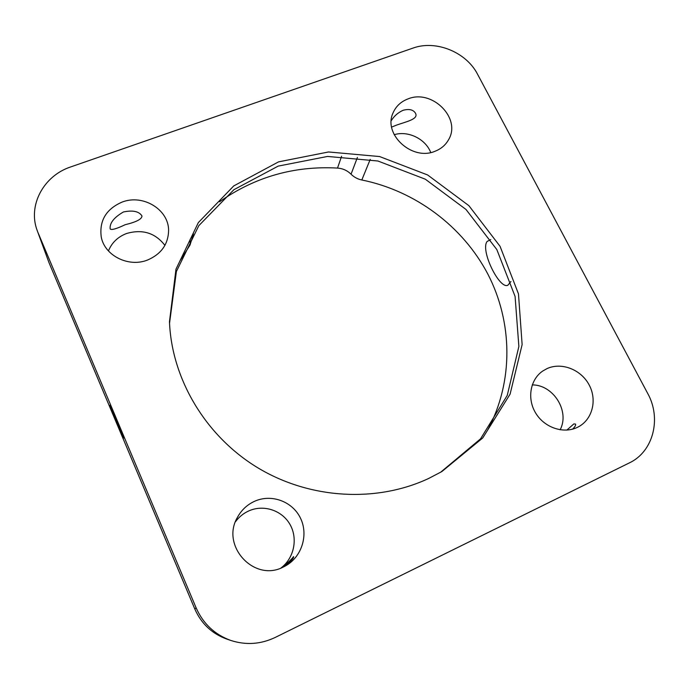 <?xml version="1.0" encoding="UTF-8"?>
<svg xmlns="http://www.w3.org/2000/svg" width="689" height="689" viewBox="0 0 689 689"><rect width="100%" height="100%" fill="white"/><g stroke="black" fill="none" stroke-linecap="round" stroke-linejoin="round"><path stroke-width="1.03" d="M190.181 239.272L190.035 245.026L193.42 233.795M49.005 262.673L37.301 230.798L49.005 262.673L194.841 609.059C201.317 623.691 211.962 633.699 226.767 639.073L230.867 640.469C214.735 634.612 203.143 623.717 196.089 607.776L194.841 609.059M190.035 245.026L180.113 260.657M487.717 429.902C513.787 381.43 512.719 322.133 487.829 274.058C462.612 226.07 415.079 190.793 361.82 179.984L370.226 159.383M341.572 156.282L337.524 168.073C342.795 168.478 347.308 170.528 351.054 174.205C354.051 177.185 357.643 179.114 361.82 179.984M337.524 168.073C294.246 165.679 254.921 176.909 219.55 201.774M164.921 245.379C155.206 232.848 142.39 228.903 126.466 233.537C117.785 236.921 111.782 242.726 108.449 250.942M560.123 429.798C570.053 411.281 553.362 384.72 532.244 384.901M430.746 152.51C425.509 138.885 408.103 130.402 394.186 134.708M280.888 568.063C294.177 558.15 298.113 538.453 289.948 524.372C281.922 510.204 263.405 504.193 248.6 511.005C243.338 513.434 238.971 517.008 235.492 521.737M510.937 281.517L507.845 285.246C499.404 289.621 479.932 249.892 487.192 241.4L490.757 239.608M428.773 478.407C376.685 502.884 309.921 499.31 257.565 467.659C205.288 435.887 171.604 378.657 169.477 321.634L175.979 269.166L198.337 222.599L233.752 185.918L278.537 161.872L328.558 151.968L379.605 156.549L427.628 174.963L468.882 205.667L500.068 246.335L518.472 293.893L522.133 344.586L510.101 394.142L482.739 437.954L441.899 471.526L428.773 478.407M440.555 472.301L480.534 438.85L507.242 395.443L518.869 346.472L515.088 296.451L496.829 249.564L466.005 209.473L425.294 179.192L377.934 161.011L327.568 156.437L278.192 166.109L233.907 189.69L198.768 225.716L176.393 271.509L169.546 323.184M37.301 230.798C27.491 205.486 43.64 175.721 70.786 166.902L412.866 48.135C435.801 39.686 466.238 52.045 477.58 74.283L647.677 393.385C661.681 418.404 653.396 451.665 629.298 462.93L275.204 637.446C260.743 644.318 245.964 645.326 230.867 640.469M38.145 232.942L196.089 607.776M123.667 438.032L109.93 405.253L123.667 438.032M391.257 120.696C394.134 116.002 398.096 112.531 403.151 110.266C409.188 108.716 413.288 109.68 415.441 113.16C418.929 119.137 406.295 121.643 396.761 125.028L391.636 127.086M125.234 224.683C116.708 228.757 111.721 230.204 110.266 229.041L110.119 228.55C109.723 222.866 114.176 217.336 123.46 211.954C132.925 210.024 139.083 211.359 141.96 215.958C141.968 219.102 136.388 222.013 125.234 224.683M566.823 430.1L573.834 423.924L575.53 424.062C575.978 425.173 574.988 426.87 572.559 429.152M282.206 567.529C288.769 561.957 292.524 558.34 293.462 556.66L293.609 556.669C293.815 558.288 290.586 561.647 283.902 566.746M254.413 501.359C271.277 493.6 292.429 501.325 300.456 518.111C308.706 534.785 301.877 557.013 285.298 566.014L283.42 566.978C254.224 582.644 220.394 545.679 237.498 517.275C241.443 510.075 247.084 504.761 254.413 501.359M408.095 98.871C432.227 88.838 461.716 118.508 448.496 139.841C445.507 145.112 441.029 148.919 435.06 151.253C412.1 161.243 382.739 134.217 393.083 112.841C395.986 106.209 400.989 101.55 408.095 98.871M546.988 368.615C561.526 361.906 581.085 369.519 589.173 384.979C597.466 400.335 592.256 420.126 577.666 427.223L577.27 427.413C563.43 434.122 544.422 427.611 535.715 413.133C526.861 398.742 530.142 379.665 542.613 371.104L546.988 368.615M122.082 202.092C142.942 193.859 168.659 209.465 168.598 230.35C168.314 244.139 161.338 254.008 147.679 259.977C128.74 267.763 104.487 255.671 101.223 236.818C99.233 220.583 106.192 209.008 122.082 202.092M357.41 157.428L351.054 174.205"/></g></svg>
